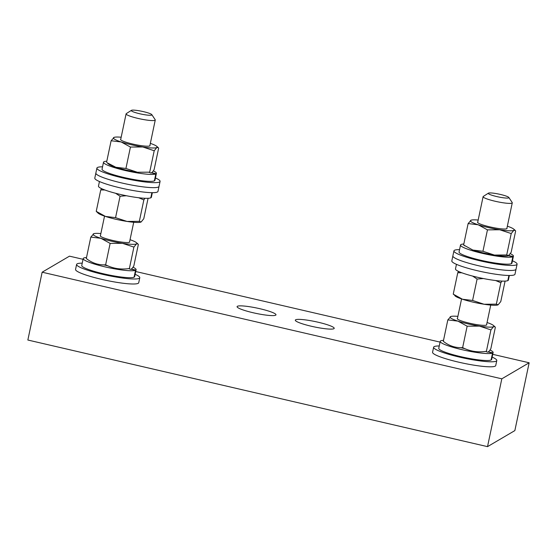 <?xml version="1.0" encoding="UTF-8"?>
<svg xmlns="http://www.w3.org/2000/svg" width="557" height="557" viewBox="0 0 557 557"><rect width="100%" height="100%" fill="white"/><g stroke="black" fill="none" stroke-linecap="round" stroke-linejoin="round"><path stroke-width="0.84" d="M137.405 172.252A22.357 3.036 -168.1 0 1 115.856 167.26L125.931 168.472L137.405 172.252L149.694 172.169C150.641 173.84 152.124 172.969 154.136 169.558L158.648 148.141L158.195 147.591L156.837 147.508A22.357 3.036 11.9 0 0 156.691 146.289A22.357 3.036 11.9 0 0 150.341 143.372M149.694 172.169L154.205 150.752L156.837 147.508A22.357 3.036 -168.1 0 1 142.731 146.964A22.357 3.036 -168.1 0 1 121.182 141.965L111.115 140.754L114.185 137.328A22.357 3.036 -168.1 0 1 121.168 137.224M154.205 150.752L142.731 146.964L130.442 147.055L121.182 141.965A22.357 3.036 -168.1 0 1 113.739 137.516A22.357 3.036 -168.1 0 1 114.185 137.328M107.055 162.721L115.856 167.26A22.357 3.036 -168.1 0 1 108.559 164.03L107.055 162.721M106.603 162.171L111.115 140.754M125.931 168.472L130.442 147.055M120.765 139.153A15.067 2.047 11.9 0 0 132.719 144.04A15.067 2.047 11.9 0 0 149.805 145.878A15.067 2.047 11.9 0 0 149.937 145.293M154.421 180.614L156.155 173.742L151.636 172.719M149.784 172.294L149.387 172.21M154.693 180.677A27.028 3.669 11.9 0 0 154.943 180.315L156.406 173.373A27.028 3.669 11.9 0 0 153.3 170.86M102.049 169.161A27.028 3.669 11.9 0 0 125.339 177.808A27.028 3.669 11.9 0 0 154.373 180.872L155.835 173.93A27.028 3.669 11.9 0 1 126.801 170.867A27.028 3.669 11.9 0 1 103.511 162.226L102.049 169.161M156.155 173.742A27.028 3.669 11.9 0 0 156.406 173.373M106.805 161.203A27.028 3.669 11.9 0 0 103.511 162.226M148.851 172.28L149.972 172.545M151.365 172.872L155.835 173.93M121.892 183.002A32.278 4.379 11.9 0 0 159.024 186.4A32.278 4.379 -168.1 0 1 126.536 184.033A32.278 4.379 -168.1 0 1 95.86 173.095A32.278 4.379 11.9 0 0 121.892 183.002M102.544 166.822A32.278 4.379 11.9 0 0 96.911 168.082A32.278 4.379 11.9 0 0 122.951 177.996A32.278 4.379 11.9 0 0 160.082 181.394A32.278 4.379 11.9 0 0 155.438 177.968M151.72 115.048A10.534 1.427 11.9 0 0 151.824 114.658A10.534 1.427 11.9 0 0 141.868 111.296A10.534 1.427 11.9 0 0 131.403 110.356A10.534 1.427 11.9 0 0 139.814 113.774A10.534 1.427 11.9 0 0 151.72 115.048M131.403 110.356L126.286 113.621A14.907 2.026 11.9 0 0 126.091 113.865A14.907 2.026 11.9 0 0 139.187 118.683A14.907 2.026 11.9 0 0 155.041 120.27A14.907 2.026 11.9 0 0 155.264 120.006A14.907 2.026 11.9 0 0 155.18 119.706L151.824 114.658M311.342 326.249A19.878 2.694 11.9 0 0 334.207 328.338A19.878 2.694 11.9 0 0 315.318 321.605A19.878 2.694 11.9 0 0 295.314 320.143A19.878 2.694 11.9 0 0 311.342 326.249M253.115 312.742A19.878 2.694 11.9 0 0 275.98 314.837A19.878 2.694 11.9 0 0 257.09 308.098A19.878 2.694 11.9 0 0 237.087 306.635A19.878 2.694 11.9 0 0 253.115 312.742M501.815 378.823L42.144 272.206L27.85 340.028L487.521 446.644L501.815 378.823L529.15 362.774L492.736 354.329M440.065 342.109L135.727 271.517M83.056 259.304L69.479 256.157L42.144 272.206M487.521 446.644L514.856 430.596L529.15 362.774M104.855 189.986L100.747 189.937L101.583 188.635M100.747 189.937L96.236 211.354L105.489 216.436L115.564 217.655L127.038 221.435L139.334 221.345L141.144 221.978L143.769 218.741L148.078 198.292M96.236 211.354L98.192 213.206A22.357 3.036 11.9 0 0 105.489 216.436A22.357 3.036 11.9 0 0 127.038 221.435A22.357 3.036 -168.1 0 0 140.782 222.139M126.369 195.737L120.075 196.238L115.626 193.279M144.931 198.278L143.845 199.928L138.644 197.735M143.845 199.928L139.334 221.345M120.075 196.238L115.564 217.655M152.165 192.673L150.85 197.575M151.121 197.638A27.028 3.669 11.9 0 0 151.372 197.269L152.34 192.673M99.445 181.526L98.478 186.122A27.028 3.669 11.9 0 0 121.767 194.762A27.028 3.669 11.9 0 0 150.801 197.826L151.887 192.666M160.082 181.394L157.965 191.413A32.278 4.379 -168.1 0 1 125.485 189.046A32.278 4.379 -168.1 0 1 94.801 178.101L96.911 168.082M87.435 259.346L86.3 258.511C92.19 263.148 98.631 265.25 105.628 264.812C112.994 268.578 120.918 269.811 129.391 268.502C130.345 270.173 131.821 269.31 133.833 265.898L138.345 244.481L137.892 243.931L136.535 243.848A22.357 3.036 11.9 0 0 136.388 242.622A22.357 3.036 11.9 0 0 130.039 239.712M129.391 268.502L133.903 247.085L136.535 243.848A22.357 3.036 -168.1 0 1 122.429 243.305A22.357 3.036 -168.1 0 1 100.887 238.305L90.812 237.094L93.882 233.668A22.357 3.036 -168.1 0 1 100.866 233.564M133.903 247.085L122.429 243.305L110.14 243.395L100.887 238.305A22.357 3.036 -168.1 0 1 93.437 233.849A22.357 3.036 -168.1 0 1 93.882 233.668M86.3 258.511L90.812 237.094M105.628 264.812L110.14 243.395M100.462 235.486A15.067 2.047 11.9 0 0 100.33 236.05A15.067 2.047 11.9 0 0 114.484 240.833A15.067 2.047 11.9 0 0 129.502 242.218A15.067 2.047 11.9 0 0 129.53 242.204A15.067 2.047 11.9 0 0 129.635 241.634M134.126 276.954L135.852 270.082L131.334 269.052M129.482 268.634L129.092 268.544M134.39 277.017A27.028 3.669 11.9 0 0 134.641 276.648L136.103 269.713A27.028 3.669 11.9 0 0 132.998 267.2M81.747 265.501A27.028 3.669 11.9 0 0 105.036 274.141A27.028 3.669 11.9 0 0 134.07 277.205L135.532 270.27A27.028 3.669 11.9 0 1 106.498 267.207A27.028 3.669 11.9 0 1 83.209 258.566L81.747 265.501M135.852 270.082A27.028 3.669 11.9 0 0 136.103 269.713M86.502 257.543A27.028 3.669 11.9 0 0 83.209 258.566M128.556 268.613L129.67 268.885M131.062 269.212L135.532 270.27M103.783 264.847A15.102 2.047 11.9 0 0 107.877 265.849M82.241 263.162A32.278 4.379 11.9 0 0 76.615 264.422A32.278 4.379 11.9 0 0 102.648 274.336A32.278 4.379 11.9 0 0 139.779 277.734A32.278 4.379 11.9 0 0 135.135 274.309M76.615 264.422L75.557 269.428A32.278 4.379 11.9 0 0 101.59 279.342A32.278 4.379 11.9 0 0 138.721 282.74L139.779 277.734M439.25 345.967A32.278 4.379 11.9 0 0 433.625 347.227A32.278 4.379 11.9 0 0 459.657 357.141A32.278 4.379 11.9 0 0 496.788 360.539A32.278 4.379 11.9 0 0 492.151 357.114M433.625 347.227L432.573 352.24A32.278 4.379 11.9 0 0 458.606 362.154A32.278 4.379 11.9 0 0 495.737 365.552L496.788 360.539M491.135 359.766L492.868 352.887L488.35 351.864M486.491 351.446L486.101 351.356M491.406 359.822A27.028 3.669 11.9 0 0 491.657 359.46L493.119 352.518A27.028 3.669 11.9 0 0 490.007 350.005M438.763 348.313A27.028 3.669 11.9 0 0 462.045 356.953A27.028 3.669 11.9 0 0 491.079 360.017L492.541 353.082A27.028 3.669 11.9 0 1 463.508 350.012A27.028 3.669 11.9 0 1 440.218 341.371L438.763 348.313M492.868 352.887A27.028 3.669 11.9 0 0 493.119 352.518M443.518 340.348A27.028 3.669 11.9 0 0 440.218 341.371M485.565 351.425L486.686 351.69M488.078 352.017L492.541 353.082M460.799 347.659A15.102 2.047 11.9 0 0 464.886 348.661M444.451 342.158L443.309 341.316C449.2 345.953 455.647 348.055 462.637 347.617C470.004 351.39 477.927 352.623 486.407 351.314C487.354 352.985 488.837 352.115 490.842 348.71L495.354 327.293L494.901 326.736L493.544 326.66A22.357 3.036 11.9 0 0 493.405 325.434A22.357 3.036 11.9 0 0 487.048 322.517M486.407 351.314L490.919 329.897L493.544 326.66A22.357 3.036 -168.1 0 1 479.445 326.11A22.357 3.036 -168.1 0 1 457.896 321.117L447.828 319.899L450.892 316.473A22.357 3.036 -168.1 0 1 457.882 316.369M490.919 329.897L479.445 326.11L467.149 326.2L457.896 321.117A22.357 3.036 -168.1 0 1 450.453 316.661A22.357 3.036 -168.1 0 1 450.892 316.473M443.309 341.316L447.828 319.899M462.637 347.617L467.149 326.2M457.471 318.298A15.067 2.047 11.9 0 0 457.339 318.855A15.067 2.047 11.9 0 0 471.501 323.645A15.067 2.047 11.9 0 0 486.519 325.023A15.067 2.047 11.9 0 0 486.546 325.01A15.067 2.047 11.9 0 0 486.644 324.446M508.144 255.774A22.357 3.036 -168.1 0 1 508.075 255.795A22.357 3.036 -168.1 0 1 494.414 255.064L506.71 254.974L508.52 255.607L511.145 252.37L515.657 230.953L515.204 230.403L513.846 230.32A22.357 3.036 11.9 0 0 513.7 229.094A22.357 3.036 11.9 0 0 507.35 226.184M506.71 254.974L511.222 233.557L513.846 230.32A22.357 3.036 -168.1 0 1 499.747 229.776A22.357 3.036 -168.1 0 1 478.198 224.777L468.124 223.566L471.194 220.14A22.357 3.036 -168.1 0 1 478.185 220.036M511.222 233.557L499.747 229.776L487.452 229.867L478.198 224.777A22.357 3.036 -168.1 0 1 470.756 220.321A22.357 3.036 -168.1 0 1 471.194 220.14M508.075 255.795L508.52 255.607M472.872 250.065L482.94 251.284L494.414 255.064A22.357 3.036 -168.1 0 1 472.872 250.065L463.612 244.983L468.124 223.566M482.94 251.284L487.452 229.867M464.747 245.818L463.612 244.983M477.774 221.958A15.067 2.047 11.9 0 0 489.728 226.845A15.067 2.047 11.9 0 0 506.821 228.69A15.067 2.047 11.9 0 0 506.947 228.105M511.437 263.426L513.171 256.554L508.645 255.524M511.709 263.489A27.028 3.669 11.9 0 0 511.96 263.12L513.422 256.185A27.028 3.669 11.9 0 0 510.309 253.665M459.059 251.973A27.028 3.669 11.9 0 0 482.348 260.613A27.028 3.669 11.9 0 0 511.382 263.677L512.844 256.742A27.028 3.669 11.9 0 1 483.81 253.679A27.028 3.669 11.9 0 1 460.521 245.038L459.059 251.973M513.171 256.554A27.028 3.669 11.9 0 0 513.422 256.185M463.814 244.008A27.028 3.669 11.9 0 0 460.521 245.038M508.381 255.684L512.844 256.742M478.902 265.814A32.278 4.379 11.9 0 0 516.04 269.212A32.278 4.379 -168.1 0 1 483.553 266.845A32.278 4.379 -168.1 0 1 452.869 255.9A32.278 4.379 11.9 0 0 478.902 265.814M459.553 249.633A32.278 4.379 11.9 0 0 453.927 250.894A32.278 4.379 11.9 0 0 479.96 260.801A32.278 4.379 11.9 0 0 517.091 264.199A32.278 4.379 11.9 0 0 512.454 260.78M508.736 197.86A10.534 1.427 11.9 0 0 508.833 197.463A10.534 1.427 11.9 0 0 498.877 194.108A10.534 1.427 11.9 0 0 488.412 193.161A10.534 1.427 11.9 0 0 496.823 196.579A10.534 1.427 11.9 0 0 508.736 197.86M488.412 193.161L483.302 196.426A14.907 2.026 11.9 0 0 483.107 196.67A14.907 2.026 11.9 0 0 496.196 201.488A14.907 2.026 11.9 0 0 512.057 203.075A14.907 2.026 11.9 0 0 512.273 202.818A14.907 2.026 11.9 0 0 512.196 202.518L508.833 197.463M483.379 278.542L477.091 279.043L472.635 276.091M501.941 281.09L500.854 282.74L495.66 280.54M497.791 304.951A22.357 3.036 -168.1 0 1 497.714 304.971A22.357 3.036 -168.1 0 1 484.054 304.247L496.343 304.157L498.153 304.79L500.785 301.546L505.088 281.104M497.714 304.971L498.153 304.79M454.721 295.231A22.357 3.036 11.9 0 0 462.505 299.248A22.357 3.036 11.9 0 0 484.054 304.247L472.58 300.46L477.091 279.043M461.864 272.798L457.763 272.742L458.599 271.447M457.763 272.742L453.252 294.159L462.505 299.248L472.58 300.46M454.387 294.994L453.252 294.159M500.854 282.74L496.343 304.157M509.182 275.478L507.866 280.38M508.13 280.443A27.028 3.669 11.9 0 0 508.388 280.074L509.356 275.478M456.455 264.331L455.487 268.927A27.028 3.669 11.9 0 0 478.776 277.567A27.028 3.669 11.9 0 0 507.81 280.631L508.896 275.478M517.091 264.199L514.981 274.218A32.278 4.379 -168.1 0 1 482.494 271.851A32.278 4.379 -168.1 0 1 451.818 260.913L453.927 250.894M156.691 146.289L158.195 147.591M126.091 113.865L120.639 139.73M104.542 216.123L100.337 236.064M155.264 120.006L149.812 145.878M133.715 222.271L129.509 242.211M136.388 242.622L137.892 243.931M493.405 325.434L494.901 326.736M513.7 229.094L515.204 230.403M483.107 196.67L477.655 222.535M461.558 298.928L457.353 318.876M512.273 202.818L506.828 228.683M490.724 305.076L486.526 325.023"/></g></svg>
